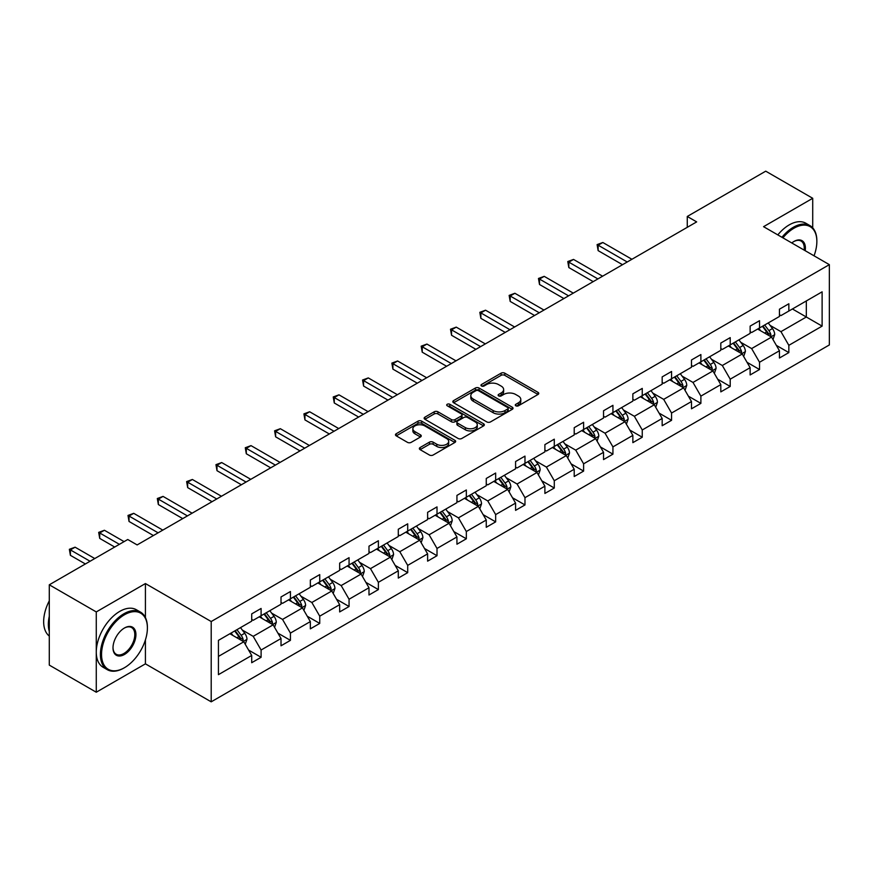 <?xml version="1.0" encoding="UTF-8"?>
<svg xmlns="http://www.w3.org/2000/svg" width="873" height="873" viewBox="0 0 873 873"><rect width="100%" height="100%" fill="white"/><g stroke="black" fill="none" stroke-linecap="round" stroke-linejoin="round"><path stroke-width="1.31" d="M515.823 405.792A1.822 1.059 0 0 0 518.398 405.792L537.997 394.476A2.608 1.506 0 0 0 538.761 393.417A2.608 1.506 0 0 0 537.997 392.348L504.79 373.175A2.608 1.506 0 0 0 501.102 373.175L481.503 384.491A1.822 1.059 0 0 0 480.968 385.244A1.822 1.059 0 0 0 481.503 385.986A1.822 1.059 0 0 0 484.089 385.986L486.621 384.524A8.348 4.823 0 0 1 498.428 384.524L501.2 386.117A8.348 4.823 0 0 1 503.645 389.522A8.348 4.823 0 0 1 501.2 392.937L498.658 394.4A1.822 1.059 0 0 0 498.123 395.142A1.822 1.059 0 0 0 498.658 395.895A1.822 1.059 0 0 0 501.244 395.895L503.776 394.421A8.348 4.823 0 0 1 515.583 394.421L518.355 396.026A8.348 4.823 0 0 1 520.799 399.43A8.348 4.823 0 0 1 518.355 402.835L515.823 404.308A1.822 1.059 0 0 0 515.288 405.05A1.822 1.059 0 0 0 515.823 405.792L515.823 404.308M420.12 447.522A2.608 1.506 0 0 0 419.356 448.591A2.608 1.506 0 0 0 420.12 449.65L429.44 455.029A2.608 1.506 0 0 0 433.128 455.029L454.898 442.458A2.608 1.506 0 0 0 455.662 441.4A2.608 1.506 0 0 0 454.898 440.33L421.692 421.157A2.608 1.506 0 0 0 418.003 421.157L396.233 433.728A2.608 1.506 0 0 0 395.469 434.798A2.608 1.506 0 0 0 396.233 435.856L407.484 442.36A2.608 1.506 0 0 0 411.172 442.36L420.491 436.98A2.608 1.506 0 0 0 421.255 435.911A2.608 1.506 0 0 0 420.491 434.841L414.904 431.622A6.984 4.027 0 0 1 412.864 428.774A6.984 4.027 0 0 1 417.174 425.053A6.984 4.027 0 0 1 424.78 425.926L446.638 438.552A6.984 4.027 0 0 1 448.678 441.4A6.984 4.027 0 0 1 444.379 445.121A6.984 4.027 0 0 1 436.773 444.248L433.128 442.142A2.608 1.506 0 0 0 429.44 442.142L420.12 447.522L420.12 449.65L429.44 444.313L429.44 442.142M145.42 583.557L96.27 611.929L49.292 584.801L49.292 665.106L96.27 692.224L145.42 663.851L211.201 701.827L211.201 621.532L145.42 583.557L145.42 617.593M812.719 227.853L812.719 198.291L763.569 226.674L829.35 264.65L211.201 621.532M812.719 198.291L765.73 171.173L687.269 216.471L687.269 227.318M49.292 584.801L127.753 539.503L137.148 544.927L696.665 221.895L687.269 216.471M486.807 421.91A2.608 1.506 0 0 0 490.495 421.91L512.265 409.339A2.608 1.506 0 0 0 513.029 408.269A2.608 1.506 0 0 0 512.265 407.211L479.059 388.038A2.608 1.506 0 0 0 475.37 388.038L453.6 400.609A2.608 1.506 0 0 0 452.836 401.667A2.608 1.506 0 0 0 453.6 402.737L486.807 421.91M447.969 406.196A1.822 1.059 0 0 1 449.824 406.447L449.824 404.275L483.577 423.765A2.608 1.506 0 0 1 484.34 424.835A2.608 1.506 0 0 1 483.577 425.904L461.817 438.464A2.608 1.506 0 0 1 458.118 438.464L424.911 419.291L434.23 413.955L434.23 411.783L424.911 417.163A2.608 1.506 0 0 0 424.147 418.232A2.608 1.506 0 0 0 424.911 419.291L424.911 417.163M434.23 413.955A2.608 1.506 0 0 1 437.919 413.955L437.919 411.783A2.608 1.506 0 0 0 434.23 411.783M437.919 411.783L451.385 419.564A2.608 1.506 0 0 0 455.073 419.564L461.26 415.995A2.608 1.506 0 0 0 462.024 414.926A2.608 1.506 0 0 0 461.26 413.867L447.238 405.77A1.822 1.059 0 0 1 446.703 405.028A1.822 1.059 0 0 1 447.827 404.046A1.822 1.059 0 0 1 449.824 404.275M96.27 611.929L96.27 692.224M218.436 640.356L251.708 621.15L251.708 613.883L261.103 608.459L261.103 615.727L281.019 604.225L281.019 596.957L290.425 591.534L290.425 598.802L310.341 587.3L310.341 580.032L319.736 574.609L319.736 581.876L339.662 570.375L339.662 563.107L349.058 557.672L349.058 564.951L368.984 553.449L368.984 546.171L378.38 540.747L378.38 548.015L398.295 536.513L398.295 529.245L407.702 523.822L407.702 531.09L427.617 519.588L427.617 512.32L437.013 506.897L437.013 514.164L456.939 502.662L456.939 495.395L466.335 489.971L466.335 497.239L486.261 485.737L486.261 478.469L495.657 473.035L495.657 480.314L515.583 468.812L515.583 461.533L524.979 456.11L524.979 463.377L544.894 451.876L544.894 444.608L554.29 439.184L554.29 446.452L574.216 434.95L574.216 427.683L583.611 422.259L583.611 429.527L603.538 418.025L603.538 410.757L612.933 405.334L612.933 412.602L632.86 401.1L632.86 393.832L642.255 388.409L642.255 395.676L662.17 384.175L662.17 376.896L671.566 371.472L671.566 378.751L691.492 367.249L691.492 359.971L700.888 354.547L700.888 361.815L720.814 350.313L720.814 343.045L730.21 337.622L730.21 344.89L750.136 333.388L750.136 326.12L759.532 320.697L759.532 327.964L779.447 316.463L779.447 309.195L788.843 303.771L788.843 311.039L822.115 291.833L822.115 326.12L788.843 345.326L788.843 352.594L779.447 358.017L779.447 350.75L759.532 362.251L759.532 369.519L750.136 374.954L750.136 367.675L730.21 379.177L730.21 386.455L720.814 391.879L720.814 384.611L700.888 396.113L700.888 403.381L691.492 408.804L691.492 401.536L671.566 413.038L671.566 420.306L662.17 425.729L662.17 418.462L642.255 429.963L642.255 437.231L632.86 442.655L632.86 435.387L612.933 446.889L612.933 454.156L603.538 459.591L603.538 452.312L583.611 463.814L583.611 471.093L574.216 476.516L574.216 469.238L554.29 480.739L554.29 488.018L544.894 493.441L544.894 486.174L524.979 497.675L524.979 504.943L515.583 510.367L515.583 503.099L495.657 514.601L495.657 521.868L486.261 527.292L486.261 520.024L466.335 531.526L466.335 538.794L456.939 544.217L456.939 536.95L437.013 548.451L437.013 555.719L427.617 561.153L427.617 553.875L407.702 565.377L407.702 572.655L398.295 578.079L398.295 570.811L378.38 582.313L378.38 589.581L368.984 595.004L368.984 587.736L349.058 599.238L349.058 606.506L339.662 611.929L339.662 604.662L319.736 616.163L319.736 623.431L310.341 628.855L310.341 621.587L290.425 633.089L290.425 640.356L281.019 645.791L281.019 638.512L261.103 650.014L261.103 657.293L251.708 662.716L251.708 655.448L218.436 674.654L218.436 640.356M211.201 701.827L829.35 344.944L829.35 264.65M259.226 616.818L273.129 624.839L253.203 636.341L242.334 630.066M253.203 636.341L261.103 650.014M273.129 624.839L281.019 638.512M251.708 619.415L253.203 620.288L261.103 615.727M288.537 599.882L302.451 607.914L282.525 619.415L271.645 613.141M282.525 619.415L290.425 633.089M302.451 607.914L310.341 621.587M281.019 602.49L282.525 603.363L290.425 598.802M317.859 582.957L331.773 590.988L311.847 602.49L300.967 596.215M311.847 602.49L319.736 616.163M331.773 590.988L339.662 604.662M310.341 585.565L311.847 586.427L319.736 581.876M347.181 566.031L361.084 574.063L341.168 585.565L330.289 579.279M341.168 585.565L349.058 599.238M361.084 574.063L368.984 587.736M339.662 568.639L341.168 569.502L349.058 564.951M376.503 549.106L390.406 557.138L370.479 568.639L359.611 562.354M370.479 568.639L378.38 582.313M390.406 557.138L398.295 570.811M368.984 551.714L370.479 552.576L378.38 548.015M405.814 532.181L419.727 540.212L399.801 551.714L388.921 545.429M399.801 551.714L407.702 565.377M419.727 540.212L427.617 553.875M398.295 534.778L399.801 535.651L407.702 531.09M435.136 515.245L449.049 523.276L429.123 534.778L418.243 528.503M429.123 534.778L437.013 548.451M449.049 523.276L456.939 536.95M427.617 517.853L429.123 518.726L437.013 514.164M464.458 498.319L478.36 506.351L458.445 517.853L447.565 511.578M458.445 517.853L466.335 531.526M478.36 506.351L486.261 520.024M456.939 500.927L458.445 501.789L466.335 497.239M493.78 481.394L507.682 489.426L487.767 500.927L476.887 494.642M487.767 500.927L495.657 514.601M507.682 489.426L515.583 503.099M486.261 484.002L487.767 484.864L495.657 480.314M523.091 464.469L537.004 472.5L517.078 484.002L506.198 477.717M517.078 484.002L524.979 497.675M537.004 472.5L544.894 486.174M515.583 467.077L517.078 467.939L524.979 463.377M552.413 447.543L566.326 455.575L546.4 467.077L535.52 460.791M546.4 467.077L554.29 480.739M566.326 455.575L574.216 469.238M544.894 450.141L546.4 451.014L554.29 446.452M581.734 430.618L595.637 438.639L575.722 450.141L564.842 443.866M575.722 450.141L583.611 463.814M595.637 438.639L603.538 452.312M574.216 433.215L575.722 434.088L583.611 429.527M611.056 413.682L624.959 421.714L605.044 433.215L594.164 426.941M605.044 433.215L612.933 446.889M624.959 421.714L632.86 435.387M603.538 416.29L605.044 417.163L612.933 412.602M640.367 396.757L654.281 404.788L634.355 416.29L623.475 410.015M634.355 416.29L642.255 429.963M654.281 404.788L662.17 418.462M632.86 399.365L634.355 400.227L642.255 395.676M669.689 379.831L683.603 387.863L663.676 399.365L652.797 393.079M663.676 399.365L671.566 413.038M683.603 387.863L691.492 401.536M662.17 382.439L663.676 383.302L671.566 378.751M699.011 362.906L712.914 370.938L692.998 382.439L682.119 376.154M692.998 382.439L700.888 396.113M712.914 370.938L720.814 384.611M691.492 365.503L692.998 366.376L700.888 361.815M728.333 345.981L742.236 354.001L722.32 365.503L711.44 359.229M722.32 365.503L730.21 379.177M742.236 354.001L750.136 367.675M720.814 348.578L722.32 349.451L730.21 344.89M757.644 329.045L771.557 337.076L751.631 348.578L740.762 342.303M751.631 348.578L759.532 362.251M771.557 337.076L779.447 350.75M750.136 331.653L751.631 332.526L759.532 327.964M792.422 308.977L806.325 317.008L780.953 331.653L770.073 325.378M780.953 331.653L788.843 345.326M822.115 326.12L806.325 317.008L806.325 300.945L822.115 291.833M779.447 314.727L780.953 315.589L788.843 311.039M218.436 656.42L243.807 641.775L229.905 633.743M243.807 641.775L251.708 655.448M776.348 345.381L788.843 352.594M747.026 362.306L759.532 369.519M717.715 379.231L730.21 386.455M688.393 396.167L700.888 403.381M659.071 413.093L671.566 420.306M629.749 430.018L642.255 437.231M600.438 446.943L612.933 454.156M571.117 463.869L583.611 471.093M541.795 480.794L554.29 488.018M512.473 497.73L524.979 504.943M483.162 514.655L495.657 521.868M453.84 531.581L466.335 538.794M424.518 548.506L437.013 555.719M395.196 565.431L407.702 572.655M365.885 582.367L378.38 589.581M336.563 599.293L349.058 606.506M307.241 616.218L319.736 623.431M277.92 633.143L290.425 640.356M248.598 650.069L261.103 657.293M145.42 663.851L145.42 639.876M516.543 406.054L518.355 405.007A8.348 4.823 0 0 0 520.799 401.602L520.799 399.43M503.645 389.522L503.645 391.693A8.348 4.823 0 0 1 501.2 395.109L499.389 396.146M537.997 392.348L537.997 394.476L504.79 375.346A2.608 1.506 0 0 0 501.102 375.346L482.234 386.248M512.233 409.361L479.059 390.209A2.608 1.506 0 0 0 475.37 390.209L453.633 402.759M507.66 409.022A1.822 1.059 0 0 0 508.195 408.269A1.822 1.059 0 0 0 507.66 407.527L478.502 390.7A1.822 1.059 0 0 0 475.927 390.7L473.253 392.239A8.348 4.823 0 0 0 470.809 395.655A8.348 4.823 0 0 0 473.253 399.059L493.169 410.561A8.348 4.823 0 0 0 504.976 410.561L507.66 409.022L507.66 411.183A1.822 1.059 0 0 0 508.195 410.441L508.195 408.269M470.809 395.655L470.809 397.826A8.348 4.823 0 0 0 473.253 401.231L473.253 399.059M507.66 411.183L504.976 412.733A8.348 4.823 0 0 1 493.169 412.733L473.253 401.231M437.919 413.955L451.385 421.735A2.608 1.506 0 0 0 455.073 421.735L461.26 418.167A2.608 1.506 0 0 0 462.024 417.098L462.024 414.926M449.824 406.447L483.544 425.915M465.364 427.628A6.984 4.027 0 0 0 472.97 428.501A6.984 4.027 0 0 0 477.28 424.78A6.984 4.027 0 0 0 475.228 421.932L467.535 417.49A2.608 1.506 0 0 0 463.836 417.49L457.659 421.048A2.608 1.506 0 0 0 456.895 422.117A2.608 1.506 0 0 0 457.659 423.187L465.364 427.628L465.364 429.8A6.984 4.027 0 0 0 472.97 430.673A6.984 4.027 0 0 0 477.28 426.952L477.28 424.78M456.895 422.117L456.895 424.289A2.608 1.506 0 0 0 457.659 425.358L457.659 423.187M465.364 429.8L457.659 425.358M448.678 441.4L448.678 443.571A6.984 4.027 0 0 1 444.379 447.292A6.984 4.027 0 0 1 436.773 446.419L433.128 444.313A2.608 1.506 0 0 0 429.44 444.313M412.864 428.774L412.864 430.946A6.984 4.027 0 0 0 414.904 433.794L414.904 431.622M420.459 436.991L414.904 433.794M454.855 442.48L421.692 423.329A2.608 1.506 0 0 0 418.003 423.329L396.266 435.878M772.987 339.553L774.711 334.566A7.039 4.07 -120 0 0 772.463 328.564L768.251 322.934M760.678 330.802L758.844 328.357M631.91 259.281L602.839 242.498L598.136 245.204L598.136 250.627L622.514 264.705M770.521 336.476L770.914 334.861A7.039 4.07 -120 0 0 768.895 330.627L764.672 324.996M762.915 326.011L767.553 332.209A3.59 2.073 60 0 1 768.207 333.3L770.914 334.861M762.424 326.295L766.636 331.926A7.039 4.07 60 0 1 768.393 335.254M598.136 250.627L597.11 244.604L627.218 261.987M597.11 244.604L602.839 242.498M814.04 255.811A32.432 18.726 120 0 0 816.855 241.483A32.432 18.726 120 0 0 793.917 228.246A32.432 18.726 120 0 0 782.917 237.849M781.946 237.281A33.229 19.184 -60 0 1 793.361 227.264A33.229 19.184 -60 0 1 809.969 225.627A33.229 19.184 -60 0 1 816.855 240.828A33.229 19.184 -60 0 1 816.855 241.155M791.778 242.956A16.216 9.363 -60 0 1 793.917 241.483L793.917 241.483A16.216 9.363 -60 0 1 805.19 250.693M777.81 234.892A33.229 19.184 -60 0 1 789.225 224.885A33.229 19.184 -60 0 1 805.834 223.237L809.969 225.627M804.131 250.093A15.419 8.905 120 0 0 801.065 241.046A15.419 8.905 120 0 0 793.633 241.657M123.901 668.031L124.468 667.703A32.432 18.726 120 0 0 147.395 627.993A32.432 18.726 120 0 0 124.468 614.756A32.432 18.726 120 0 0 101.541 654.466A32.432 18.726 120 0 0 124.468 667.703L123.901 668.031A33.229 19.184 -60 0 1 107.292 669.678A33.229 19.184 -60 0 1 102.196 643.052A33.229 19.184 -60 0 1 123.901 613.774A33.229 19.184 -60 0 1 140.509 612.126A33.229 19.184 -60 0 1 147.395 627.338A33.229 19.184 -60 0 1 147.395 627.665M124.468 654.466A16.216 9.363 -60 0 1 112.999 647.842A16.216 9.363 -60 0 1 124.468 627.993L124.468 627.993A16.216 9.363 -60 0 1 135.926 634.606A16.216 9.363 -60 0 1 124.468 654.466M113.01 647.515A15.419 8.905 120 0 0 116.196 654.259A15.419 8.905 120 0 0 123.901 653.495A15.419 8.905 120 0 0 133.973 639.909A15.419 8.905 120 0 0 131.605 627.556A15.419 8.905 120 0 0 124.184 628.156M107.292 669.678L103.156 667.288A33.229 19.184 -60 0 1 98.06 640.662A33.229 19.184 -60 0 1 119.765 611.384A33.229 19.184 -60 0 1 136.384 609.747L140.509 612.126M49.292 631.463A33.229 19.184 -60 0 1 49.292 616.273M49.292 636.068A33.229 19.184 -60 0 1 49.292 600.81M743.665 356.479L745.389 351.492A7.039 4.07 -120 0 0 743.152 345.49L738.929 339.859M731.356 347.727L729.533 345.282M602.599 276.206L573.517 259.423L568.825 262.129L568.825 267.553L593.193 281.63M741.199 353.401L741.592 351.786A7.039 4.07 -120 0 0 739.573 347.552L735.361 341.921M733.593 342.936L738.231 349.135A3.59 2.073 60 0 1 738.885 350.226L741.592 351.786M733.102 343.22L737.325 348.851A7.039 4.07 60 0 1 739.071 352.179M568.825 267.553L567.788 261.54L597.896 278.923M567.788 261.54L573.517 259.423M714.343 373.404L716.078 368.417A7.039 4.07 -120 0 0 713.83 362.415L709.607 356.784M702.045 364.652L700.211 362.208M573.277 293.132L544.206 276.348L539.503 279.054L539.503 284.489L563.882 298.555M711.877 370.338L712.27 368.712A7.039 4.07 -120 0 0 710.262 364.478L706.039 358.847M704.271 359.862L708.92 366.06A3.59 2.073 60 0 1 709.563 367.151L712.27 368.712M703.78 360.145L708.003 365.787A7.039 4.07 60 0 1 709.76 369.104M539.503 284.489L538.466 278.465L568.574 295.849M538.466 278.465L544.206 276.348M685.032 390.34L686.756 385.342A7.039 4.07 -120 0 0 684.508 379.34L680.285 373.709M672.723 381.577L670.89 379.133M543.955 310.057L514.884 293.273L510.181 295.991L510.181 301.414L534.56 315.48M682.555 387.263L682.959 385.648A7.039 4.07 -120 0 0 680.94 381.403L676.717 375.772M674.949 376.798L679.598 382.996A3.59 2.073 60 0 1 680.253 384.087L682.959 385.648M674.458 377.081L678.681 382.712A7.039 4.07 60 0 1 680.438 386.041M510.181 301.414L509.145 295.39L539.263 312.774M509.145 295.39L514.884 293.273M655.71 407.265L657.434 402.267A7.039 4.07 -120 0 0 655.187 396.277L650.974 390.646M643.401 398.503L641.568 396.069M514.634 326.993L485.563 310.199L480.859 312.916L480.859 318.339L505.238 332.417M653.244 404.188L653.637 402.573A7.039 4.07 -120 0 0 651.618 398.339L647.395 392.697M645.638 393.723L650.276 399.921A3.59 2.073 60 0 1 650.931 401.013L653.637 402.573M645.147 394.007L649.359 399.638A7.039 4.07 60 0 1 651.116 402.966M480.859 318.339L479.834 312.316L509.941 329.699M479.834 312.316L485.563 310.199M626.388 424.191L628.113 419.193A7.039 4.07 -120 0 0 625.865 413.202L621.652 407.571M614.079 415.439L612.257 412.994M485.323 343.918L456.241 327.124L451.548 329.841L451.548 335.265L475.916 349.342M623.922 421.113L624.315 419.498A7.039 4.07 -120 0 0 622.296 415.264L618.084 409.633M616.316 410.648L620.954 416.847A3.59 2.073 60 0 1 621.609 417.938L624.315 419.498M615.825 410.932L620.048 416.563A7.039 4.07 60 0 1 621.794 419.891M451.548 335.265L450.512 329.241L480.619 346.625M450.512 329.241L456.241 327.124M597.067 441.116L598.802 436.129A7.039 4.07 -120 0 0 596.554 430.127L592.331 424.496M584.768 432.364L582.935 429.92M456.001 360.844L426.919 344.06L422.226 346.767L422.226 352.19L446.605 366.267M594.6 438.039L594.993 436.424A7.039 4.07 -120 0 0 592.974 432.19L588.762 426.559M586.994 427.574L591.643 433.772A3.59 2.073 60 0 1 592.287 434.863L594.993 436.424M586.503 427.857L590.726 433.488A7.039 4.07 60 0 1 592.483 436.816M422.226 352.19L421.19 346.177L451.297 363.55M421.19 346.177L426.919 344.06M567.756 458.041L569.48 453.054A7.039 4.07 -120 0 0 567.232 447.052L563.009 441.422M555.446 449.289L553.613 446.845M426.679 377.769L397.608 360.986L392.905 363.692L392.905 369.126L417.283 383.192M565.278 454.975L565.671 453.349A7.039 4.07 -120 0 0 563.663 449.115L559.44 443.484M557.672 444.499L562.321 450.697A3.59 2.073 60 0 1 562.976 451.788L565.671 453.349M557.181 444.783L561.404 450.413A7.039 4.07 60 0 1 563.161 453.742M392.905 369.126L391.868 363.103L421.975 380.486M391.868 363.103L397.608 360.986M538.434 474.967L540.158 469.98A7.039 4.07 -120 0 0 537.91 463.978L533.698 458.347M526.124 466.215L524.291 463.77M397.357 394.694L368.286 377.911L363.583 380.628L363.583 386.052L387.961 400.118M535.967 471.9L536.36 470.285A7.039 4.07 -120 0 0 534.341 466.04L530.118 460.409M528.361 461.435L532.999 467.633A3.59 2.073 60 0 1 533.654 468.714L536.36 470.285M527.87 461.708L532.083 467.35A7.039 4.07 60 0 1 533.84 470.667M363.583 386.052L362.557 380.028L392.664 397.411M362.557 380.028L368.286 377.911M509.112 491.903L510.836 486.905A7.039 4.07 -120 0 0 508.588 480.914L504.376 475.272M496.802 483.14L494.98 480.707M368.046 411.62L338.964 394.836L334.272 397.553L334.272 402.977L358.639 417.054M506.646 488.825L507.038 487.21A7.039 4.07 -120 0 0 505.02 482.976L500.807 477.335M499.04 478.36L503.677 484.559A3.59 2.073 60 0 1 504.332 485.65L507.038 487.21M498.548 478.644L502.772 484.275A7.039 4.07 60 0 1 504.518 487.603M334.272 402.977L333.235 396.953L363.343 414.337M333.235 396.953L338.964 394.836M479.79 508.828L481.525 503.83A7.039 4.07 -120 0 0 479.277 497.839L475.054 492.208M467.491 500.076L465.658 497.632M338.724 428.556L309.642 411.761L304.95 414.479L304.95 419.902L329.328 433.979M477.324 505.751L477.717 504.136A7.039 4.07 -120 0 0 475.698 499.902L471.485 494.271M469.718 495.286L474.366 501.484A3.59 2.073 60 0 1 475.01 502.575L477.717 504.136M469.227 495.569L473.45 501.2A7.039 4.07 60 0 1 475.207 504.529M304.95 419.902L303.913 413.878L334.021 431.262M303.913 413.878L309.642 411.761M450.479 525.753L452.203 520.766A7.039 4.07 -120 0 0 449.955 514.764L445.732 509.134M438.17 517.002L436.336 514.557M309.402 445.481L280.331 428.698L275.628 431.404L275.628 436.827L300.006 450.904M448.002 522.676L448.395 521.061A7.039 4.07 -120 0 0 446.387 516.827L442.164 511.196M440.396 512.211L445.044 518.409A3.59 2.073 60 0 1 445.699 519.5L448.395 521.061M439.905 512.495L444.128 518.125A7.039 4.07 60 0 1 445.885 521.454M275.628 436.827L274.591 430.804L304.699 448.187M274.591 430.804L280.331 428.698M421.157 542.679L422.881 537.692A7.039 4.07 -120 0 0 420.633 531.69L416.41 526.059M408.848 533.927L407.014 531.482M280.08 462.406L251.009 445.623L246.306 448.329L246.306 453.764L270.685 467.83M418.691 539.601L419.084 537.986A7.039 4.07 -120 0 0 417.065 533.752L412.842 528.121M411.085 529.136L415.723 535.335A3.59 2.073 60 0 1 416.377 536.426L419.084 537.986M410.594 529.42L414.806 535.051A7.039 4.07 60 0 1 416.563 538.379M246.306 453.764L245.28 447.74L275.388 465.123M245.28 447.74L251.009 445.623M391.835 559.604L393.559 554.617A7.039 4.07 -120 0 0 391.311 548.615L387.099 542.984M379.526 550.852L377.703 548.408M250.758 479.332L221.687 462.548L216.995 465.265L216.995 470.689L241.363 484.755M389.369 556.538L389.762 554.912A7.039 4.07 -120 0 0 387.743 550.677L383.52 545.047M381.763 546.062L386.401 552.271A3.59 2.073 60 0 1 387.055 553.351L389.762 554.912M381.272 546.345L385.484 551.987A7.039 4.07 60 0 1 387.241 555.304M216.995 470.689L215.958 464.665L246.066 482.049M215.958 464.665L221.687 462.548M362.513 576.54L364.248 571.542A7.039 4.07 -120 0 0 362 565.551L357.777 559.909M350.204 567.777L348.382 565.344M221.447 496.257L192.366 479.473L187.673 482.191L187.673 487.614L212.052 501.691M360.047 573.463L360.44 571.848A7.039 4.07 -120 0 0 358.421 567.603L354.209 561.972M352.441 562.998L357.09 569.196A3.59 2.073 60 0 1 357.734 570.287L360.44 571.848M351.95 563.281L356.173 568.912A7.039 4.07 60 0 1 357.93 572.241M187.673 487.614L186.636 481.59L216.744 498.974M186.636 481.59L192.366 479.473M333.191 593.465L334.926 588.467A7.039 4.07 -120 0 0 332.678 582.477L328.455 576.846M320.893 584.714L319.06 582.269M192.125 513.193L163.055 496.399L158.351 499.116L158.351 504.539L182.73 518.617M330.725 590.388L331.118 588.773A7.039 4.07 -120 0 0 329.11 584.539L324.887 578.897M323.119 579.923L327.768 586.121A3.59 2.073 60 0 1 328.423 587.213L331.118 588.773M322.628 580.207L326.851 585.838A7.039 4.07 60 0 1 328.608 589.166M158.351 504.539L157.315 498.516L187.422 515.899M157.315 498.516L163.055 496.399M303.88 610.391L305.605 605.404A7.039 4.07 -120 0 0 303.357 599.402L299.133 593.771M291.571 601.639L289.738 599.194M162.804 530.118L133.733 513.335L129.029 516.041L129.029 521.465L153.408 535.542M301.414 607.313L301.807 605.698A7.039 4.07 -120 0 0 299.788 601.464L295.565 595.833M293.808 596.848L298.446 603.047A3.59 2.073 60 0 1 299.101 604.138L301.807 605.698M293.317 597.132L297.529 602.763A7.039 4.07 60 0 1 299.286 606.091M129.029 521.465L128.004 515.441L158.111 532.825M128.004 515.441L133.733 513.335M274.558 627.316L276.283 622.329A7.039 4.07 -120 0 0 274.035 616.327L269.822 610.696M262.249 618.564L260.427 616.12M124.086 541.62L104.411 530.26L99.718 532.966L99.718 538.39L114.69 547.044M272.092 624.239L272.485 622.624A7.039 4.07 -120 0 0 270.466 618.39L266.243 612.759M264.486 613.774L269.124 619.972A3.59 2.073 60 0 1 269.779 621.063L272.485 622.624M263.995 614.057L268.207 619.688A7.039 4.07 60 0 1 269.964 623.016M99.718 538.39L98.682 532.377L119.394 544.326M98.682 532.377L104.411 530.26M245.237 644.241L246.972 639.254A7.039 4.07 -120 0 0 244.724 633.252L240.501 627.622M232.927 635.489L231.105 633.045M94.775 558.545L75.089 547.185L70.397 549.892L70.397 555.326L85.368 563.969M242.77 641.175L243.163 639.549A7.039 4.07 -120 0 0 241.144 635.315L236.932 629.684M235.164 630.699L239.813 636.897A3.59 2.073 60 0 1 240.457 637.988L243.163 639.549M234.673 630.983L238.896 636.624A7.039 4.07 60 0 1 240.653 639.942M70.397 555.326L69.36 549.303L90.072 561.263M69.36 549.303L75.089 547.185M518.355 405.007L518.355 402.835M498.658 395.895L498.658 394.4M501.2 395.109L501.2 392.937M481.503 385.986L481.503 384.491M501.102 375.346L501.102 373.175M504.79 375.346L504.79 373.175M453.6 402.737L453.6 400.609M475.37 390.209L475.37 388.038M479.059 390.209L479.059 388.038M512.265 409.339L512.265 407.211M493.169 412.733L493.169 410.561M504.976 412.733L504.976 410.561M451.385 421.735L451.385 419.564M455.073 421.735L455.073 419.564M461.26 418.167L461.26 415.995M483.577 425.904L483.577 423.765M433.128 444.313L433.128 442.142M436.773 446.419L436.773 444.248M420.491 436.98L420.491 434.841M396.233 435.856L396.233 433.728M418.003 423.329L418.003 421.157M421.692 423.329L421.692 421.157M454.898 442.458L454.898 440.33M771.045 336.782L774.667 334.697M768.895 330.627L772.463 328.564M764.639 333.082L766.636 331.926M741.734 353.718L745.346 351.623M739.573 347.552L743.152 345.49M735.317 350.008L737.325 348.851M712.412 370.643L716.035 368.548M710.262 364.478L713.83 362.415M705.995 366.944L708.003 365.787M683.09 387.568L686.713 385.484M680.94 381.403L684.508 379.34M676.684 383.869L678.681 382.712M653.768 404.494L657.391 402.409M651.618 398.339L655.187 396.277M647.362 400.794L649.359 399.638M624.457 421.419L628.069 419.335M622.296 415.264L625.865 413.202M618.04 417.72L620.048 416.563M595.135 438.355L598.747 436.26M592.974 432.19L596.554 430.127M588.718 434.645L590.726 433.488M565.813 455.28L569.436 453.185M563.663 449.115L567.232 447.052M559.407 451.57L561.404 450.413M536.491 472.206L540.114 470.121M534.341 466.04L537.91 463.978M530.086 468.506L532.083 467.35M507.18 489.131L510.792 487.047M505.02 482.976L508.588 480.914M500.764 485.432L502.772 484.275M477.858 506.056L481.47 503.972M475.698 499.902L479.277 497.839M471.442 502.357L473.45 501.2M448.536 522.982L452.159 520.897M446.387 516.827L449.955 514.764M442.12 519.282L444.128 518.125M419.215 539.918L422.838 537.823M417.065 533.752L420.633 531.69M412.809 536.208L414.806 535.051M389.904 556.843L393.516 554.748M387.743 550.677L391.311 548.615M383.487 553.144L385.484 551.987M360.582 573.768L364.194 571.684M358.421 567.603L362 565.551M354.165 570.069L356.173 568.912M331.26 590.694L334.883 588.609M329.11 584.539L332.678 582.477M324.843 586.994L326.851 585.838M301.938 607.619L305.561 605.535M299.788 601.464L303.357 599.402M295.532 603.92L297.529 602.763M272.627 624.555L276.239 622.46M270.466 618.39L274.035 616.327M266.21 620.845L268.207 619.688M243.305 641.48L246.917 639.385M241.144 635.315L244.724 633.252M236.889 637.781L238.896 636.624M816.855 241.483L816.855 240.828M147.395 627.993L147.395 627.338"/></g></svg>
